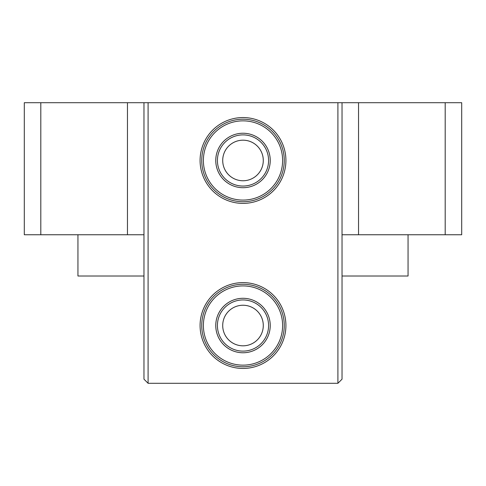<?xml version="1.0" encoding="UTF-8"?>
<svg xmlns="http://www.w3.org/2000/svg" width="486" height="486" viewBox="0 0 486 486"><rect width="100%" height="100%" fill="white"/><g stroke="black" fill="none" stroke-linecap="round" stroke-linejoin="round"><path stroke-width="0.73" d="M285.914 325.529A42.914 42.914 0 0 0 221.543 288.362A42.914 42.914 0 0 0 221.543 362.696A42.914 42.914 0 0 0 285.914 325.529M337.91 383.296L342.035 379.171L342.035 102.704L337.91 102.704L337.91 383.296L148.09 383.296L148.09 102.704L143.965 102.704L143.965 379.171L148.09 383.296M337.91 102.704L148.09 102.704M285.914 160.471A42.914 42.914 0 0 0 221.543 123.304A42.914 42.914 0 0 0 221.543 197.638A42.914 42.914 0 0 0 285.914 160.471M222.71 325.529A20.291 20.291 0 0 0 253.145 343.098A20.291 20.291 0 0 0 253.145 307.96A20.291 20.291 0 0 0 222.71 325.529M222.71 160.471A20.291 20.291 0 0 0 253.145 178.04A20.291 20.291 0 0 0 253.145 142.902A20.291 20.291 0 0 0 222.71 160.471M143.965 102.704L127.46 102.704L127.46 234.75L143.965 234.75M127.46 102.704L24.3 102.704L24.3 234.75L40.806 234.75L40.806 102.704M127.46 234.75L40.806 234.75M342.035 234.75L358.54 234.75L358.54 102.704L342.035 102.704M445.194 102.704L445.194 234.75L461.7 234.75L461.7 102.704L358.54 102.704M408.058 234.75L408.058 276.012L342.035 276.012M143.965 276.012L77.942 276.012L77.942 234.75M445.194 234.75L358.54 234.75M243 134.889A25.582 25.582 0 0 0 217.418 160.471A25.582 25.582 0 0 0 243 186.053A25.582 25.582 0 0 0 268.582 160.471A25.582 25.582 0 0 0 243 134.889M243 201.739A41.261 41.261 0 0 0 284.261 160.471A41.261 41.261 0 0 0 243 119.21A41.261 41.261 0 0 0 201.739 160.471A41.261 41.261 0 0 0 243 201.739M243 200.086A39.615 39.615 0 0 0 282.615 160.471A39.615 39.615 0 0 0 243 120.856A39.615 39.615 0 0 0 203.385 160.471A39.615 39.615 0 0 0 243 200.086M243 187.705A27.234 27.234 0 0 0 270.234 160.471A27.234 27.234 0 0 0 243 133.237A27.234 27.234 0 0 0 215.766 160.471A27.234 27.234 0 0 0 243 187.705M243 299.947A25.582 25.582 0 0 0 217.418 325.529A25.582 25.582 0 0 0 243 351.111A25.582 25.582 0 0 0 268.582 325.529A25.582 25.582 0 0 0 243 299.947M243 366.79A41.261 41.261 0 0 0 284.261 325.529A41.261 41.261 0 0 0 243 284.261A41.261 41.261 0 0 0 201.739 325.529A41.261 41.261 0 0 0 243 366.79M243 365.144A39.615 39.615 0 0 0 282.615 325.529A39.615 39.615 0 0 0 243 285.914A39.615 39.615 0 0 0 203.385 325.529A39.615 39.615 0 0 0 243 365.144M243 352.763A27.234 27.234 0 0 0 270.234 325.529A27.234 27.234 0 0 0 243 298.295A27.234 27.234 0 0 0 215.766 325.529A27.234 27.234 0 0 0 243 352.763"/></g></svg>
